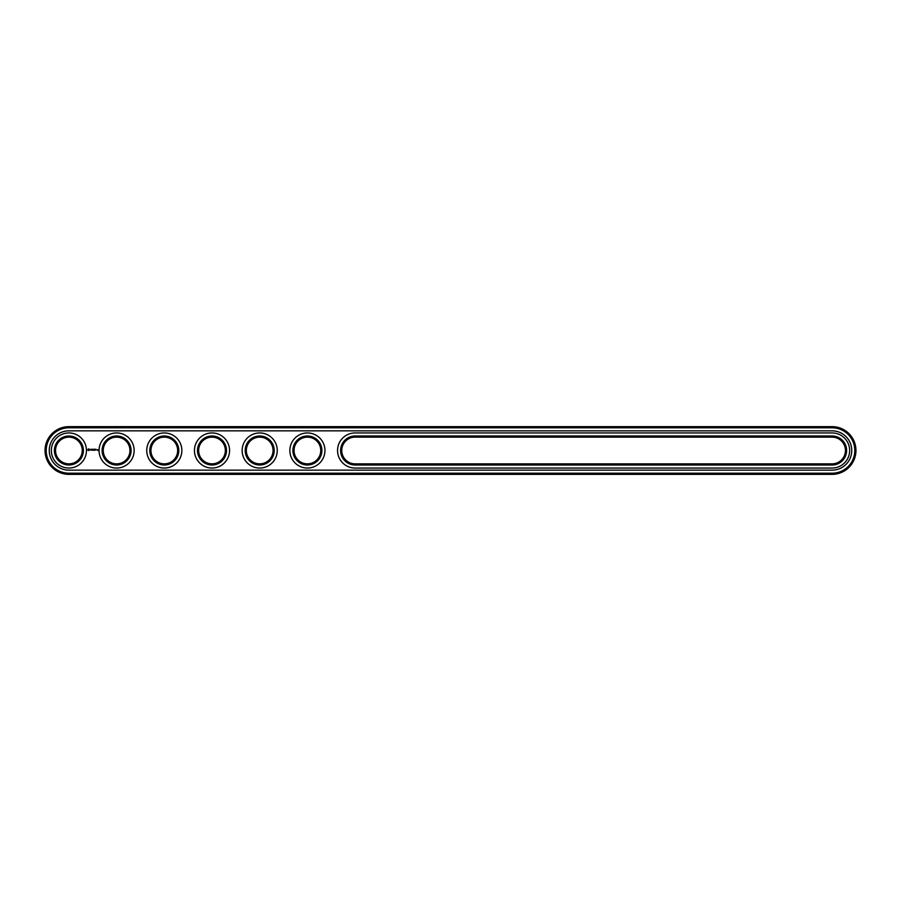 <?xml version="1.0" encoding="UTF-8"?>
<svg xmlns="http://www.w3.org/2000/svg" width="901" height="901" viewBox="0 0 901 901"><rect width="100%" height="100%" fill="white"/><g stroke="black" fill="none" stroke-linecap="round" stroke-linejoin="round"><path stroke-width="0.68" stroke-dasharray="4.5 3.38" d="M832.096 474.354A23.854 23.854 0 0 0 855.95 450.5A23.854 23.854 0 0 0 832.096 426.646L68.904 426.646A23.854 23.854 0 0 0 45.05 450.5A23.854 23.854 0 0 0 68.904 474.354L832.096 474.354L832.096 473.205A22.705 22.705 0 0 0 854.801 450.5A22.705 22.705 0 0 0 832.096 427.795L68.904 427.795A22.705 22.705 0 0 0 46.199 450.5A22.705 22.705 0 0 0 68.904 473.205L832.096 473.205M355.095 465.006L832.096 465.006A14.506 14.506 0 0 0 846.602 450.5A14.506 14.506 0 0 0 832.096 435.994L355.095 435.994A14.506 14.506 0 0 0 340.601 450.5A14.506 14.506 0 0 0 355.095 465.006L355.095 463.857L832.096 463.857A13.357 13.357 0 0 0 845.453 450.5A13.357 13.357 0 0 0 832.096 437.143L355.095 437.143A13.357 13.357 0 0 0 341.749 450.5A13.357 13.357 0 0 0 355.095 463.857M149.803 450.5A14.506 14.506 0 0 0 164.297 465.006A14.506 14.506 0 0 0 178.803 450.5A14.506 14.506 0 0 0 164.297 435.994A14.506 14.506 0 0 0 149.803 450.5M102.095 450.5A14.506 14.506 0 0 0 116.601 465.006A14.506 14.506 0 0 0 131.096 450.5A14.506 14.506 0 0 0 116.601 435.994A14.506 14.506 0 0 0 102.095 450.5M292.904 450.5A14.506 14.506 0 0 0 307.399 465.006A14.506 14.506 0 0 0 321.905 450.5A14.506 14.506 0 0 0 307.399 435.994A14.506 14.506 0 0 0 292.904 450.5M54.398 450.5A14.506 14.506 0 0 0 68.904 465.006A14.506 14.506 0 0 0 83.399 450.5A14.506 14.506 0 0 0 68.904 435.994A14.506 14.506 0 0 0 54.398 450.5M197.499 450.5A14.506 14.506 0 0 0 212.005 465.006A14.506 14.506 0 0 0 226.5 450.5A14.506 14.506 0 0 0 212.005 435.994A14.506 14.506 0 0 0 197.499 450.5M245.196 450.5A14.506 14.506 0 0 0 259.702 465.006A14.506 14.506 0 0 0 274.197 450.5A14.506 14.506 0 0 0 259.702 435.994A14.506 14.506 0 0 0 245.196 450.5M150.94 450.5A13.357 13.357 0 0 0 170.976 462.067A13.357 13.357 0 0 0 170.976 438.933A13.357 13.357 0 0 0 150.94 450.5M103.243 450.5A13.357 13.357 0 0 0 123.279 462.067A13.357 13.357 0 0 0 123.279 438.933A13.357 13.357 0 0 0 103.243 450.5M294.041 450.5A13.357 13.357 0 0 0 314.077 462.067A13.357 13.357 0 0 0 314.077 438.933A13.357 13.357 0 0 0 294.041 450.5M55.547 450.5A13.357 13.357 0 0 0 75.583 462.067A13.357 13.357 0 0 0 75.583 438.933A13.357 13.357 0 0 0 55.547 450.5M198.648 450.5A13.357 13.357 0 0 0 218.673 462.067A13.357 13.357 0 0 0 218.673 438.933A13.357 13.357 0 0 0 198.648 450.5M246.345 450.5A13.357 13.357 0 0 0 266.381 462.067A13.357 13.357 0 0 0 266.381 438.933A13.357 13.357 0 0 0 246.345 450.5M832.096 470.153A19.653 19.653 0 0 0 851.749 450.5A19.653 19.653 0 0 0 832.096 430.847L68.904 430.847A19.653 19.653 0 0 0 49.251 450.5A19.653 19.653 0 0 0 68.904 470.153L832.096 470.153M832.096 468.058A17.558 17.558 0 0 0 849.654 450.5A17.558 17.558 0 0 0 832.096 432.942L355.095 432.942A17.558 17.558 0 0 0 337.548 450.5A17.558 17.558 0 0 0 355.095 468.058L832.096 468.058M51.346 450.5A17.558 17.558 0 0 1 77.677 435.296A17.558 17.558 0 0 1 77.677 465.704A17.558 17.558 0 0 1 51.346 450.5M99.042 450.5A17.558 17.558 0 0 1 125.374 435.296A17.558 17.558 0 0 1 125.374 465.704A17.558 17.558 0 0 1 99.042 450.5M146.75 450.5A17.558 17.558 0 0 1 173.082 435.296A17.558 17.558 0 0 1 173.082 465.704A17.558 17.558 0 0 1 146.75 450.5M194.447 450.5A17.558 17.558 0 0 1 220.779 435.296A17.558 17.558 0 0 1 220.779 465.704A17.558 17.558 0 0 1 194.447 450.5M242.144 450.5A17.558 17.558 0 0 1 268.475 435.296A17.558 17.558 0 0 1 268.475 465.704A17.558 17.558 0 0 1 242.144 450.5M289.852 450.5A17.558 17.558 0 0 1 316.172 435.296A17.558 17.558 0 0 1 316.172 465.704A17.558 17.558 0 0 1 289.852 450.5M97.59 449.689L97.939 450.432L97.59 449.689M97.083 449.689L97.083 450.263L97.083 449.689M88.321 448.856L87.78 450.083L88.996 450.624L89.548 449.408L88.321 448.856M90.055 449.362L90.832 450.128L90.055 449.362M90.978 449.34L91.328 450.263L91.733 449.284L90.978 449.34M91.947 449.216L92.533 450.263L91.947 449.216M93.636 449.25L93.265 449.858L92.803 449.284L92.859 450.263L92.916 449.498L93.738 450.207L93.636 449.25M94.92 449.216L94.92 450.263L94.92 449.216M94.616 449.216L94.042 450.263L94.616 449.216M95.866 449.216L95.281 450.263L95.866 449.216M88.658 449.272L88.658 450.207L88.658 449.272M832.096 426.646L832.096 427.795M68.904 474.354L68.904 473.205M68.904 426.646L68.904 427.795M355.095 437.143L355.095 435.994M832.096 435.994L832.096 437.143M832.096 465.006L832.096 463.857"/><path stroke-width="1.35" d="M832.096 474.354A23.854 23.854 0 0 0 855.95 450.5A23.854 23.854 0 0 0 832.096 426.646L68.904 426.646A23.854 23.854 0 0 0 45.05 450.5A23.854 23.854 0 0 0 68.904 474.354L832.096 474.354L832.096 473.205A22.705 22.705 0 0 0 854.801 450.5A22.705 22.705 0 0 0 832.096 427.795L68.904 427.795A22.705 22.705 0 0 0 46.199 450.5A22.705 22.705 0 0 0 68.904 473.205L832.096 473.205M832.096 470.153A19.653 19.653 0 0 0 851.749 450.5A19.653 19.653 0 0 0 832.096 430.847L68.904 430.847A19.653 19.653 0 0 0 49.251 450.5A19.653 19.653 0 0 0 68.904 470.153L832.096 470.153M355.095 437.143A13.357 13.357 0 0 0 341.749 450.5A13.357 13.357 0 0 0 355.095 463.857L832.096 463.857A13.357 13.357 0 0 0 845.453 450.5A13.357 13.357 0 0 0 832.096 437.143L355.095 437.143L355.095 435.994A14.506 14.506 0 0 0 340.601 450.5A14.506 14.506 0 0 0 355.095 465.006L832.096 465.006A14.506 14.506 0 0 0 846.602 450.5A14.506 14.506 0 0 0 832.096 435.994L355.095 435.994M150.94 450.5A13.357 13.357 0 0 0 170.976 462.067A13.357 13.357 0 0 0 170.976 438.933A13.357 13.357 0 0 0 150.94 450.5M103.243 450.5A13.357 13.357 0 0 0 123.279 462.067A13.357 13.357 0 0 0 123.279 438.933A13.357 13.357 0 0 0 103.243 450.5M294.041 450.5A13.357 13.357 0 0 0 314.077 462.067A13.357 13.357 0 0 0 314.077 438.933A13.357 13.357 0 0 0 294.041 450.5M55.547 450.5A13.357 13.357 0 0 0 75.583 462.067A13.357 13.357 0 0 0 75.583 438.933A13.357 13.357 0 0 0 55.547 450.5M198.648 450.5A13.357 13.357 0 0 0 218.673 462.067A13.357 13.357 0 0 0 218.673 438.933A13.357 13.357 0 0 0 198.648 450.5M246.345 450.5A13.357 13.357 0 0 0 266.381 462.067A13.357 13.357 0 0 0 266.381 438.933A13.357 13.357 0 0 0 246.345 450.5M149.803 450.5A14.506 14.506 0 0 0 171.55 463.058A14.506 14.506 0 0 0 171.55 437.942A14.506 14.506 0 0 0 149.803 450.5M102.095 450.5A14.506 14.506 0 0 0 123.854 463.058A14.506 14.506 0 0 0 123.854 437.942A14.506 14.506 0 0 0 102.095 450.5M292.904 450.5A14.506 14.506 0 0 0 314.652 463.058A14.506 14.506 0 0 0 314.652 437.942A14.506 14.506 0 0 0 292.904 450.5M54.398 450.5A14.506 14.506 0 0 0 76.146 463.058A14.506 14.506 0 0 0 76.146 437.942A14.506 14.506 0 0 0 54.398 450.5M197.499 450.5A14.506 14.506 0 0 0 219.247 463.058A14.506 14.506 0 0 0 219.247 437.942A14.506 14.506 0 0 0 197.499 450.5M245.196 450.5A14.506 14.506 0 0 0 266.955 463.058A14.506 14.506 0 0 0 266.955 437.942A14.506 14.506 0 0 0 245.196 450.5M97.59 449.689L97.939 450.432L97.59 449.689M97.083 449.689L97.083 450.263L97.083 449.689M88.321 448.856L87.78 450.083L88.996 450.624L89.548 449.408L88.321 448.856M90.055 449.362L90.832 450.128L90.055 449.362M90.978 449.34L91.328 450.263L91.733 449.284L90.978 449.34M91.947 449.216L92.533 450.263L91.947 449.216M93.636 449.25L93.265 449.858L92.803 449.284L92.859 450.263L92.916 449.498L93.738 450.207L93.636 449.25M94.92 449.216L94.92 450.263L94.92 449.216M94.616 449.216L94.042 450.263L94.616 449.216M95.866 449.216L95.281 450.263L95.866 449.216M832.096 468.058A17.558 17.558 0 0 0 849.654 450.5A17.558 17.558 0 0 0 832.096 432.942L355.095 432.942A17.558 17.558 0 0 0 337.548 450.5A17.558 17.558 0 0 0 355.095 468.058L832.096 468.058M146.75 450.5A17.558 17.558 0 0 0 173.082 465.704A17.558 17.558 0 0 0 173.082 435.296A17.558 17.558 0 0 0 146.75 450.5M99.042 450.5A17.558 17.558 0 0 0 125.374 465.704A17.558 17.558 0 0 0 125.374 435.296A17.558 17.558 0 0 0 99.042 450.5M289.852 450.5A17.558 17.558 0 0 0 316.172 465.704A17.558 17.558 0 0 0 316.172 435.296A17.558 17.558 0 0 0 289.852 450.5M51.346 450.5A17.558 17.558 0 0 0 77.677 465.704A17.558 17.558 0 0 0 77.677 435.296A17.558 17.558 0 0 0 51.346 450.5M194.447 450.5A17.558 17.558 0 0 0 220.779 465.704A17.558 17.558 0 0 0 220.779 435.296A17.558 17.558 0 0 0 194.447 450.5M242.144 450.5A17.558 17.558 0 0 0 268.475 465.704A17.558 17.558 0 0 0 268.475 435.296A17.558 17.558 0 0 0 242.144 450.5M88.658 449.272L88.658 450.207L88.658 449.272M832.096 426.646L832.096 427.795M68.904 474.354L68.904 473.205M68.904 426.646L68.904 427.795M355.095 463.857L355.095 465.006M832.096 437.143L832.096 435.994M832.096 463.857L832.096 465.006"/></g></svg>
